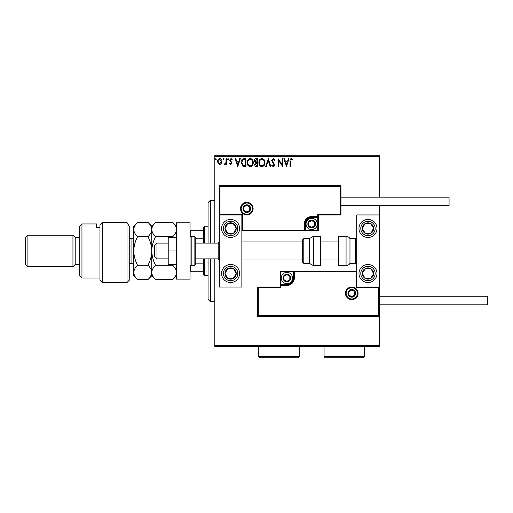 <?xml version="1.0" encoding="UTF-8"?>
<svg xmlns="http://www.w3.org/2000/svg" width="513" height="513" viewBox="0 0 513 513"><rect width="100%" height="100%" fill="white"/><g stroke="black" fill="none" stroke-linecap="round" stroke-linejoin="round"><path stroke-width="0.77" d="M221.424 163.551L219.782 164.506L218.153 163.557L217.563 161.505C217.55 159.87 218.288 158.883 219.782 158.543C221.283 158.883 222.026 159.87 222.007 161.505L221.424 163.551M226.656 158.645L226.656 164.404L226.053 164.404L226.053 163.557L224.995 164.506L224.534 164.307L224.822 163.692L225.957 162.557L226.053 158.645L226.656 158.645M230.863 164.506L229.689 163.685L230.048 163.192L230.824 163.794L231.408 163.019L229.689 160.203L230.972 158.543L232.216 159.319L231.87 159.857L231.036 159.248L230.299 160.178L232.017 162.993L230.863 164.506M244.13 158.645L245.958 158.645L245.958 166.526L242.893 166.238L241.11 162.486C241.02 160.21 242.027 158.927 244.13 158.645M257.686 158.645L257.686 166.526L256.571 166.526C255.371 166.462 254.762 165.814 254.756 164.57L255.493 162.897L254.249 160.877C254.256 159.575 254.878 158.831 256.109 158.645L257.686 158.645M268.293 158.645L270.819 166.526L270.159 166.526L268.248 160.543L266.33 166.526L265.67 166.526L268.293 158.645M282.041 158.645L282.644 158.645L282.644 166.526L278.706 160.646L278.706 166.526L278.097 166.526L278.097 158.645L282.041 164.506L282.041 158.645M290.627 161.281L290.627 166.526L290.025 166.526L290.025 161.204C289.781 159.774 290.262 158.85 291.467 158.44L292.955 159.351L292.647 159.953L291.474 159.248L290.627 161.281M214.832 156.388L214.832 155.266L379.242 155.266L379.242 156.388L214.832 156.388L214.832 243.098M214.832 258.866L214.832 345.576L379.242 345.576L379.242 346.698L214.832 346.698L214.832 345.576M379.242 156.388L379.242 197.152M379.242 205.713L379.242 214.947L356.721 214.947L356.721 287.017L379.242 287.017L379.242 214.947M378.568 315.623L379.242 316.297L257.629 316.297L257.629 287.017L258.302 287.69L258.302 315.623L378.568 315.623L378.568 287.69L379.242 287.017L379.242 345.576M286.485 166.526L283.856 158.645L284.516 158.645L285.331 161.172L287.543 161.172L288.351 158.645L289.011 158.645L286.485 166.526M273.294 158.44L275.064 160.165L274.57 160.563L273.339 159.248L272.236 160.582L274.66 164.885L273.256 166.725L271.73 165.391L272.204 164.91L273.262 165.917L274.057 164.923L271.627 160.575L273.294 158.44M264.958 162.55C265.003 164.795 264.009 166.193 261.963 166.725C259.879 166.244 258.86 164.859 258.898 162.589C258.86 160.338 259.867 158.953 261.919 158.44C263.977 158.934 264.99 160.306 264.958 162.55M253.236 162.55C253.281 164.795 252.281 166.193 250.241 166.725C248.157 166.244 247.131 164.859 247.176 162.589C247.138 160.338 248.145 158.953 250.197 158.44C252.255 158.934 253.268 160.306 253.236 162.55M237.775 166.526L235.146 158.645L235.807 158.645L236.615 161.172L238.834 161.172L239.642 158.645L240.302 158.645L237.775 166.526M228.58 159.197L228.073 159.857L227.567 159.197L228.073 158.543L228.58 159.197M223.931 159.197L223.424 159.857L222.918 159.197L223.424 158.543L223.931 159.197M216.351 159.197L215.845 159.857L215.338 159.197L215.845 158.543L216.351 159.197M285.587 161.98L286.44 164.622L287.286 161.98L285.587 161.98M259.501 162.589C259.475 164.391 260.283 165.5 261.938 165.917C263.586 165.481 264.394 164.359 264.355 162.55C264.381 160.761 263.579 159.658 261.938 159.248C260.277 159.658 259.463 160.768 259.501 162.589M256.449 165.718L257.077 165.718L257.077 163.192L255.359 164.558L256.449 165.718M256.769 162.384L257.077 159.453L256.385 159.453L254.852 160.877L255.807 162.288L256.769 162.384M247.779 162.589C247.753 164.391 248.561 165.5 250.216 165.917C251.864 165.481 252.665 164.359 252.633 162.55C252.659 160.761 251.857 159.658 250.216 159.248C248.555 159.658 247.741 160.768 247.779 162.589M245.355 165.718L245.355 159.453L243.079 159.652L241.719 162.486L243.213 165.494L245.355 165.718M236.878 161.98L237.724 164.622L238.571 161.98L236.878 161.98M218.172 161.499L219.788 163.794L221.404 161.499L219.788 159.248L218.172 161.499M230.6 219.449A9.01 9.01 0 0 1 239.609 228.458A9.01 9.01 0 0 1 230.6 237.468A9.01 9.01 0 0 1 221.59 228.458A9.01 9.01 0 0 1 230.6 219.449A9.01 9.01 0 0 0 223.059 233.389M230.6 282.516A9.01 9.01 0 0 0 239.609 273.506A9.01 9.01 0 0 0 230.6 264.496A9.01 9.01 0 0 0 221.59 273.506A9.01 9.01 0 0 0 238.141 278.431A9.01 9.01 0 0 0 235.525 265.965M241.86 214.947L241.86 287.017L219.34 287.017L219.34 214.947L241.86 214.947L242.534 214.274L242.534 230.036L241.86 230.715L305.601 230.715L305.601 230.036L317.759 230.036L317.759 217.878L311.68 217.878A6.079 6.079 0 0 0 305.601 223.957L305.601 230.036L304.921 230.036A0.673 0.673 0 0 1 304.247 230.715L304.247 223.957A7.432 7.432 0 0 1 311.68 216.524L317.759 216.524L317.759 214.274L340.279 214.274L340.279 186.347L340.959 185.668L340.959 214.947L318.438 214.947L318.438 216.524L317.759 216.524L317.759 217.198L311.68 217.198A6.759 6.759 0 0 0 304.921 223.957L304.921 230.036L242.534 230.036M367.981 282.516A9.01 9.01 0 0 1 358.972 273.506A9.01 9.01 0 0 1 367.981 264.496A9.01 9.01 0 0 1 376.991 273.506A9.01 9.01 0 0 1 367.981 282.516M367.981 219.449A9.01 9.01 0 0 0 358.972 228.458A9.01 9.01 0 0 0 367.981 237.468A9.01 9.01 0 0 0 376.991 228.458A9.01 9.01 0 0 0 367.981 219.449A9.01 9.01 0 0 1 372.913 235.999M156.952 258.866L154.702 256.615L154.702 245.349L156.952 243.098L156.952 258.866L168.213 258.866M195.241 258.866L218.211 258.866L218.211 243.098L219.34 241.976M346.14 293.321A5.63 5.63 0 0 0 351.771 298.951A5.63 5.63 0 0 0 357.401 293.321A5.63 5.63 0 0 0 351.771 287.69A5.63 5.63 0 0 0 346.14 293.321M257.629 287.017L280.149 287.017L280.149 285.44L280.823 285.44L280.823 287.69L258.302 287.69M286.902 284.087L286.902 284.766L280.823 284.766A0.673 0.673 0 0 0 280.149 285.44L280.149 271.249L292.987 271.249L292.987 271.928L280.823 271.928L280.823 284.087L286.902 284.087A6.079 6.079 0 0 0 292.987 278.008L292.987 271.928L293.66 271.928A0.673 0.673 0 0 1 294.334 271.249L292.987 271.249M286.902 285.44L286.902 284.766A6.759 6.759 0 0 0 293.66 278.008L293.66 271.928L294.334 271.928L294.334 271.249L356.721 271.249L356.048 271.928L294.334 271.928L294.334 278.008A7.432 7.432 0 0 1 286.902 285.44L280.823 285.44L280.823 284.087L280.149 284.087M258.302 315.623L257.629 316.297M280.149 287.017L280.823 287.69M378.568 287.69L356.048 287.69L356.721 287.017M280.149 271.249L280.823 271.928M252.447 208.644A5.63 5.63 0 0 0 246.817 203.013A5.63 5.63 0 0 0 241.187 208.644A5.63 5.63 0 0 0 246.817 214.274A5.63 5.63 0 0 0 252.447 208.644M340.279 186.347L220.013 186.347L220.013 214.274L219.34 214.947L219.34 185.668L340.959 185.668M318.438 217.878L317.759 217.878L317.759 217.198A0.673 0.673 0 0 0 318.438 216.524L318.438 230.715L305.601 230.715M340.959 214.947L340.279 214.274M318.438 214.947L317.759 214.274M220.013 186.347L219.34 185.668M318.438 230.715L317.759 230.036M315.059 223.957A3.379 3.379 0 0 0 308.755 222.264A3.379 3.379 0 0 0 311.68 227.336A3.379 3.379 0 0 0 315.059 223.957M314.604 223.957L314.604 222.264L311.68 220.577L308.755 222.264L308.755 225.643L311.68 227.336L314.604 225.643L314.604 223.957M306.049 223.957A5.63 5.63 0 0 1 311.68 218.326A5.63 5.63 0 0 1 317.31 223.957A5.63 5.63 0 0 1 311.68 229.587A5.63 5.63 0 0 1 306.049 223.957M308.755 222.264L308.755 225.643L311.68 227.336L314.604 225.643L314.604 222.264L311.68 220.577M290.281 278.008A3.379 3.379 0 0 0 283.978 276.321A3.379 3.379 0 0 0 286.902 281.387A3.379 3.379 0 0 0 290.281 278.008M289.832 278.008L289.832 276.321L286.902 274.628L283.978 276.321L283.978 279.7L286.902 281.387L289.832 279.7L289.832 278.008M281.271 278.008A5.63 5.63 0 0 1 286.902 272.377A5.63 5.63 0 0 1 292.538 278.008A5.63 5.63 0 0 1 286.902 283.638A5.63 5.63 0 0 1 281.271 278.008M283.978 276.321L283.978 279.7L286.902 281.387L289.832 279.7L289.832 276.321L286.902 274.628M355.143 293.321A3.379 3.379 0 0 0 348.84 291.634A3.379 3.379 0 0 0 351.771 296.7A3.379 3.379 0 0 0 355.143 293.321M354.695 293.321L354.695 291.634L351.771 289.948L348.84 291.634L348.84 295.013L351.771 296.7L354.695 295.013L354.695 293.321M348.84 291.634L348.84 295.013L351.771 296.7L354.695 295.013L354.695 291.634M250.197 208.644A3.379 3.379 0 0 0 243.893 206.951A3.379 3.379 0 0 0 246.817 212.016A3.379 3.379 0 0 0 250.197 208.644M249.741 208.644L249.741 206.951L246.817 205.264L243.893 206.951L243.893 210.33L246.817 212.016L249.741 210.33L249.741 208.644M243.893 206.951L243.893 210.33L246.817 212.016L249.741 210.33L249.741 206.951M225.887 270.422A5.63 5.63 0 0 0 233.139 278.527A5.63 5.63 0 0 0 233.678 268.793A5.63 5.63 0 0 0 225.887 270.422M226.515 270.838L224.976 273.192L227.522 278.219L233.139 278.527L236.224 273.814L233.678 268.793L228.061 268.479L226.515 270.838M225.675 281.047A9.01 9.01 0 0 1 230.6 264.496M224.976 273.192L227.522 278.219L233.139 278.527L236.224 273.814L233.678 268.793L228.061 268.479L224.976 273.192M363.268 270.422A5.63 5.63 0 0 0 370.527 278.527A5.63 5.63 0 0 0 371.066 268.793A5.63 5.63 0 0 0 363.268 270.422M363.903 270.838L362.364 273.192L364.903 278.219L370.527 278.527L373.605 273.814L371.066 268.793L365.442 268.479L363.903 270.838M362.364 273.192L364.903 278.219L370.527 278.527L373.605 273.814L371.066 268.793L365.442 268.479L362.364 273.192M372.695 225.38A5.63 5.63 0 0 0 362.364 228.772A5.63 5.63 0 0 0 371.066 233.171A5.63 5.63 0 0 0 372.695 225.38M372.066 225.791L370.527 223.437L364.903 223.745L362.364 228.772L365.442 233.486L371.066 233.171L373.605 228.15L372.066 225.791M367.981 237.468A9.01 9.01 0 0 1 363.057 220.917M370.527 223.437L364.903 223.745L362.364 228.772L365.442 233.486L371.066 233.171L373.605 228.15L370.527 223.437M235.313 225.38A5.63 5.63 0 0 0 224.976 228.772A5.63 5.63 0 0 0 233.678 233.171A5.63 5.63 0 0 0 235.313 225.38M234.685 225.791L233.139 223.437L227.522 223.745L224.976 228.772L228.061 233.486L233.678 233.171L236.224 228.15L234.685 225.791M233.139 223.437L227.522 223.745L224.976 228.772L228.061 233.486L233.678 233.171L236.224 228.15L233.139 223.437M346.063 265.619A4.502 4.502 0 0 0 349.969 263.368L349.969 238.596A4.502 4.502 0 0 0 346.063 236.346L338.708 236.346L338.708 265.619L346.063 265.619L346.063 236.346M349.969 263.368L355.599 263.368A1.129 1.129 0 0 0 356.721 262.246M355.599 263.368L355.599 238.596A1.129 1.129 0 0 1 356.721 239.718M355.599 238.596L349.969 238.596M313.328 265.619L320.689 265.619L320.689 236.346L313.328 236.346L313.328 265.619L309.429 263.368L309.429 238.596L303.799 238.596L303.799 263.368L302.67 262.246L302.67 239.718L302.67 241.976L241.86 241.976M302.67 247.176L302.67 241.976M379.242 296.251L487.35 296.251L487.35 304.812L379.242 304.812M340.959 197.152L449.061 197.152L449.061 205.713L340.959 205.713M176.549 250.985L168.213 250.985L168.213 264.496L176.549 264.496M168.213 250.985L168.213 237.468L176.549 237.468M176.549 279.136L176.549 222.828L190.06 222.828L190.06 279.136L176.549 279.136M191.189 236.346L191.189 265.619L194.113 265.619A1.129 1.129 0 0 0 195.241 264.496L195.241 237.468A1.129 1.129 0 0 0 194.113 236.346L191.189 236.346A1.129 1.129 0 0 0 190.06 237.468M191.189 265.619A1.129 1.129 0 0 1 190.06 264.496M210.33 258.866L210.33 301.657L208.079 299.406L208.079 258.866M208.079 243.098L208.079 202.558L210.33 200.307L210.33 243.098M204.7 258.866L204.7 275.757L203.571 274.628L203.571 258.866M203.571 243.098L203.571 227.336L204.7 226.207L204.7 243.098M204.7 275.757L208.079 275.757M204.7 226.207L208.079 226.207M203.571 271.249L190.06 271.249M203.571 263.163L195.241 263.163M203.571 238.801L195.241 238.801M190.06 230.715L190.733 230.715L190.733 236.435M203.571 230.715L190.733 230.715M190.733 265.529L190.733 271.249M129.25 280.258L127 282.516L127 222.495L129.25 226.31L129.25 280.258M81.952 278.008L79.701 275.757L79.701 226.207L81.952 223.957L81.952 278.008L99.971 278.008M75.199 264.496L75.199 237.468L72.949 235.217L72.949 266.747L75.199 264.496L79.701 264.496M27.901 266.747L25.65 264.496L25.65 237.468L27.901 235.217L27.901 266.747L72.949 266.747M27.901 235.217L72.949 235.217M75.199 237.468L79.701 237.468M99.971 227.58L96.591 227.58L96.591 223.957L96.591 227.58M81.952 223.957L96.591 223.957M102.222 282.516L99.971 280.258L99.971 225.008L102.222 222.495L127 222.495L102.222 222.495L102.222 282.516L127 282.516M102.222 222.495L99.971 225.008M129.25 226.31L127 222.495M172.714 265.285C175.113 267.51 176.389 269.896 176.549 272.435C176.401 274.949 175.125 277.334 172.714 279.591L155.606 279.591C153.207 277.36 151.931 274.981 151.771 272.435C151.919 269.928 153.195 267.542 155.606 265.285L172.714 265.285L173.099 264.496M155.606 265.285C153.207 260.835 151.931 256.064 151.771 250.985C151.919 245.958 153.195 241.193 155.606 236.679L172.714 236.679L173.099 237.468M155.606 236.679C153.207 234.441 151.925 232.056 151.771 229.529C151.925 227.002 153.201 224.623 155.606 222.373L172.714 222.373C175.113 224.617 176.395 227.002 176.549 229.529C176.395 232.049 175.119 234.435 172.714 236.679M155.606 279.591L151.771 275.757L151.771 226.207L155.606 222.373M151.771 272.435C151.624 274.949 150.347 277.334 147.943 279.591L137.587 279.591C135.195 277.36 133.912 274.981 133.758 272.435L133.758 226.207L137.587 222.373L147.943 222.373C150.341 224.617 151.624 227.002 151.771 229.529C151.624 232.056 150.341 234.435 147.943 236.679C150.335 241.129 151.611 245.9 151.771 250.985C151.624 256.006 150.347 260.771 147.943 265.285C150.335 267.51 151.611 269.896 151.771 272.435L150.707 276.103M137.587 279.591L133.758 275.757L133.758 272.435L134.034 274.308M133.758 272.435C133.899 269.928 135.182 267.542 137.587 265.285C135.195 260.835 133.912 256.064 133.758 250.985C133.899 245.958 135.182 241.193 137.587 236.679C135.182 234.435 133.906 232.049 133.758 229.529C133.906 227.002 135.188 224.617 137.587 222.373M137.587 236.679L147.943 236.679M137.587 265.285L147.943 265.285M299.291 356.612L298.168 357.734L259.879 357.734L258.751 356.612L299.291 356.612L299.291 346.698M258.751 356.612L258.751 346.698M364.608 356.612L363.48 357.734L325.191 357.734L324.069 356.612L364.608 356.612L364.608 346.698M324.069 356.612L324.069 346.698M358.074 293.321A6.303 6.303 0 0 1 351.771 299.63A6.303 6.303 0 0 1 345.461 293.321A6.303 6.303 0 0 1 351.771 287.017A6.303 6.303 0 0 1 358.074 293.321M356.048 287.69L356.048 271.928M292.987 278.008L294.334 278.008M240.507 208.644A6.303 6.303 0 0 1 246.817 202.334A6.303 6.303 0 0 1 253.121 208.644A6.303 6.303 0 0 1 246.817 214.947A6.303 6.303 0 0 1 240.507 208.644M220.013 214.274L242.534 214.274M311.68 217.878L311.68 216.524M305.601 223.957L304.247 223.957M315.508 223.957A3.828 3.828 0 0 0 311.68 220.128A3.828 3.828 0 0 0 307.851 223.957A3.828 3.828 0 0 0 311.68 227.785A3.828 3.828 0 0 0 315.508 223.957M290.736 278.008A3.828 3.828 0 0 0 286.902 274.179A3.828 3.828 0 0 0 283.073 278.008A3.828 3.828 0 0 0 286.902 281.836A3.828 3.828 0 0 0 290.736 278.008M355.599 293.321A3.828 3.828 0 0 0 351.771 289.492A3.828 3.828 0 0 0 347.942 293.321A3.828 3.828 0 0 0 351.771 297.155A3.828 3.828 0 0 0 355.599 293.321M250.645 208.644A3.828 3.828 0 0 0 246.817 204.815A3.828 3.828 0 0 0 242.989 208.644A3.828 3.828 0 0 0 246.817 212.472A3.828 3.828 0 0 0 250.645 208.644M224.566 269.562A7.208 7.208 0 0 0 226.656 279.54A7.208 7.208 0 0 0 236.634 277.443A7.208 7.208 0 0 0 234.544 267.472A7.208 7.208 0 0 0 224.566 269.562M361.947 269.562A7.208 7.208 0 0 0 364.044 279.54A7.208 7.208 0 0 0 374.015 277.443A7.208 7.208 0 0 0 371.925 267.472A7.208 7.208 0 0 0 361.947 269.562M374.015 224.521A7.208 7.208 0 0 0 364.044 222.424A7.208 7.208 0 0 0 361.947 232.402A7.208 7.208 0 0 0 371.925 234.492A7.208 7.208 0 0 0 374.015 224.521M236.634 224.521A7.208 7.208 0 0 0 226.656 222.424A7.208 7.208 0 0 0 224.566 232.402A7.208 7.208 0 0 0 234.544 234.492A7.208 7.208 0 0 0 236.634 224.521M194.113 265.619L194.113 236.346M129.25 263.368L131.052 263.368L131.052 238.596C132.694 238.436 133.598 237.532 133.758 235.89M218.211 258.866L219.34 259.988M338.708 259.988L320.689 259.988M302.67 259.988L241.86 259.988M338.708 241.976L320.689 241.976M156.952 243.098L168.213 243.098M195.241 243.098L218.211 243.098M303.799 263.368L309.429 263.368M303.799 238.596L302.67 239.718M313.328 236.346L309.429 238.596M210.33 200.307L214.832 200.307M210.33 301.657L214.832 301.657M176.549 226.207L172.714 222.373M176.549 275.757L172.714 279.591M151.771 275.757L147.943 279.591M151.771 226.207L147.943 222.373M129.25 238.596L131.052 238.596M131.052 263.368C132.694 263.528 133.598 264.432 133.758 266.074"/></g></svg>
